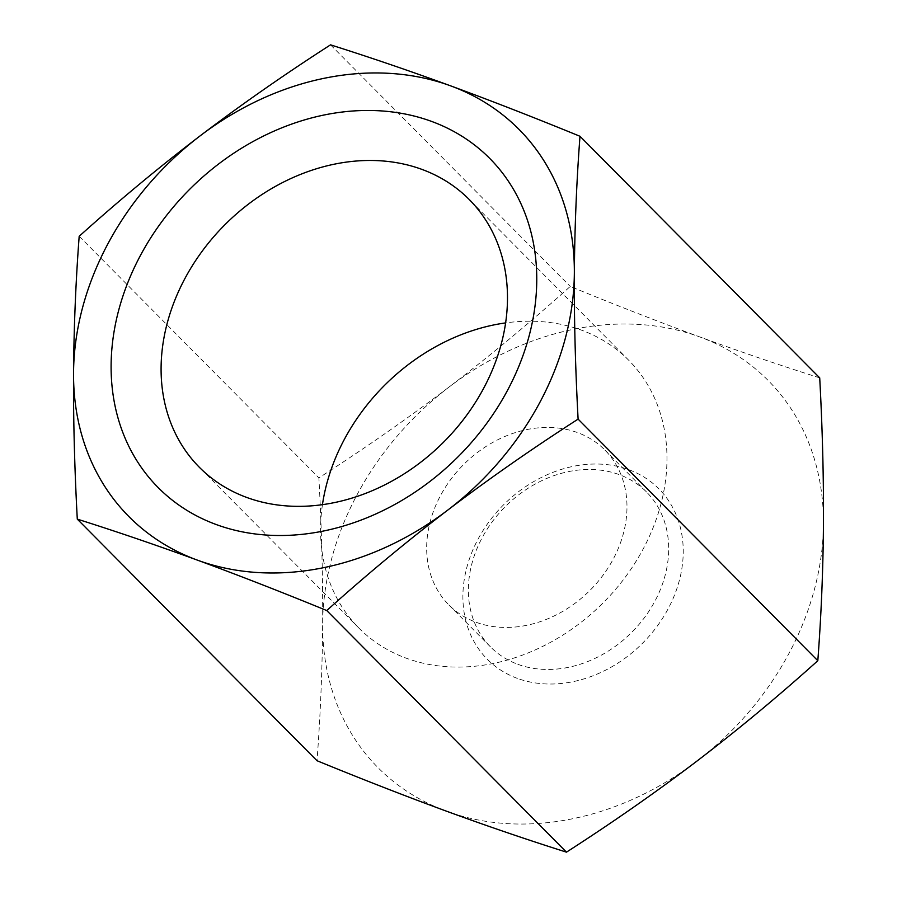 <?xml version="1.0" encoding="UTF-8"?>
<svg xmlns="http://www.w3.org/2000/svg" width="897" height="897" viewBox="0 0 897 897"><rect width="100%" height="100%" fill="white"/><g stroke="black" fill="none" stroke-linecap="round" stroke-linejoin="round"><path stroke-width="0.67" stroke-dasharray="4.49 3.36" d="M517.872 664.318A109.927 89.162 -44.8 0 0 644.371 617.741A109.927 89.162 -44.8 0 0 646.558 492.038A109.927 89.162 -44.8 0 0 505.729 506.177A109.927 89.162 -44.8 0 0 490.491 646.894A109.927 89.162 -44.8 0 0 517.872 664.318M517.334 678.367A120.927 98.076 135.2 0 1 518.589 491.691A120.927 98.076 135.2 0 1 683.234 552.025A120.927 98.076 135.2 0 1 517.334 678.367M476.172 622.294A109.927 89.162 -44.8 0 0 602.672 575.706A109.927 89.162 -44.8 0 0 604.858 450.002A109.927 89.162 -44.8 0 0 577.466 432.578A109.927 89.162 -44.8 0 0 450.967 479.166A109.927 89.162 -44.8 0 0 448.792 604.858A109.927 89.162 -44.8 0 0 476.172 622.294M823.457 524.027A274.818 222.893 135.2 0 1 696.834 761.172A274.818 222.893 135.2 0 1 446.426 811.168A274.818 222.893 135.2 0 1 322.651 624.032A274.818 222.893 135.2 0 1 449.262 386.887A274.818 222.893 135.2 0 1 699.671 336.891A274.818 222.893 135.2 0 1 823.457 524.027M322.449 504.652A190.097 154.183 -44.8 0 0 358.856 628.035A190.097 154.183 -44.8 0 0 602.38 603.591A190.097 154.183 -44.8 0 0 628.73 360.258A190.097 154.183 -44.8 0 0 581.379 330.118A190.097 154.183 -44.8 0 0 505.639 322.898M819.712 377.872C780.3 365.404 740.283 351.747 699.671 336.891C658.97 321.945 615.824 305.126 570.245 286.446C530.508 322.158 490.188 355.638 449.262 386.887C408.258 418.036 364.799 448.365 318.895 477.877C321.653 529.163 322.909 577.881 322.651 624.032C322.292 670.081 320.408 715.649 317.011 760.723M79.183 236.281L318.895 477.877M330.533 44.85L570.245 286.446M448.792 604.858L490.491 646.894M604.858 450.002L646.558 492.038M628.73 360.258L469.232 199.515M358.856 628.035L199.358 467.292"/><path stroke-width="1.35" d="M161.09 367.983A190.097 154.183 -44.8 0 0 199.358 467.292A190.097 154.183 -44.8 0 0 442.894 442.849A190.097 154.183 -44.8 0 0 469.232 199.515A190.097 154.183 -44.8 0 0 421.882 169.376A190.097 154.183 -44.8 0 0 161.09 367.983M111.105 365.471A233.601 189.458 135.2 0 1 431.58 121.409A233.601 189.458 135.2 0 1 429.17 482.037A233.601 189.458 135.2 0 1 111.105 365.471M505.639 322.898A190.097 154.183 -44.8 0 0 322.449 504.652M77.288 519.128L317.011 760.723C362.59 779.403 405.724 796.222 446.426 811.168C487.037 826.025 527.055 839.682 566.467 852.15C612.371 822.65 655.819 792.32 696.834 761.172C737.76 729.923 778.08 696.442 817.817 660.719C821.226 615.645 823.098 570.077 823.457 524.027C823.715 477.877 822.471 429.158 819.712 377.872L579.989 136.277C576.592 181.351 574.708 226.919 574.349 272.968A274.818 222.893 -44.8 0 0 450.574 85.832A274.818 222.893 -44.8 0 0 200.166 135.828A274.818 222.893 -44.8 0 0 73.543 372.973A274.818 222.893 -44.8 0 0 197.329 560.109C156.717 545.253 116.7 531.596 77.288 519.128C74.529 467.842 73.285 419.123 73.543 372.973C73.902 326.923 75.774 281.355 79.183 236.281C118.92 200.558 159.24 167.077 200.166 135.828C241.181 104.68 284.629 74.35 330.533 44.85C369.945 57.318 409.963 70.975 450.574 85.832C491.276 100.778 534.41 117.597 579.989 136.277M574.349 272.968C574.091 319.119 575.347 367.837 578.105 419.123C532.201 448.635 488.742 478.964 447.738 510.113A274.818 222.893 -44.8 0 0 574.349 272.968M447.738 510.113C406.812 541.362 366.492 574.842 326.755 610.554C281.176 591.874 238.03 575.055 197.329 560.109A274.818 222.893 -44.8 0 0 447.738 510.113M578.105 419.123L817.817 660.719M326.755 610.554L566.467 852.15"/></g></svg>
